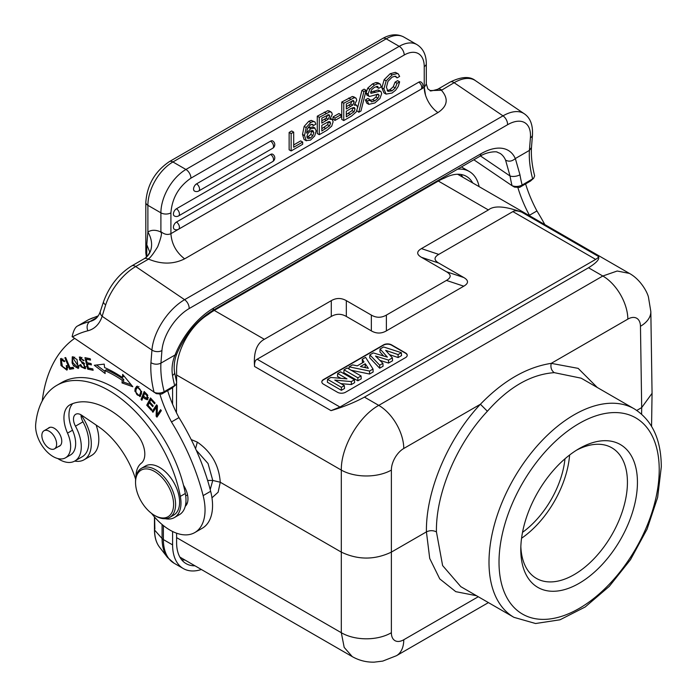 <?xml version="1.0" encoding="UTF-8"?>
<svg xmlns="http://www.w3.org/2000/svg" width="697" height="697" viewBox="0 0 697 697"><rect width="100%" height="100%" fill="white"/><g stroke="black" fill="none" stroke-linecap="round" stroke-linejoin="round"><path stroke-width="1.05" d="M479.153 186.665A51.683 29.84 120 0 0 469.281 171.488A51.683 29.84 120 0 0 457.589 169.171M172.595 531.497L172.595 544.888A51.683 29.84 120 0 0 183.302 568.552A51.683 29.84 120 0 0 201.381 569.51M172.595 387.671L172.595 404.243M472.723 182.954A46.019 26.573 120 0 0 466.45 176.393A46.019 26.573 120 0 0 444.547 178.057A53.103 30.659 -60 0 0 438.326 181.046L214.267 310.409L264.329 339.308C256.723 343.412 253.464 352.464 254.562 366.483L331.04 410.638C343.473 406.952 354.607 402.439 364.453 397.124L378.75 405.375C358.807 416.301 340.92 447.221 341.312 470.092L341.312 552.111C357.997 560.039 374.69 560.039 391.374 552.111L426.425 531.881C425.701 491.219 447.918 438.683 480.407 404.243C503.129 380.797 526.74 367.162 551.222 363.355L578.153 368.365L597.277 387.488M176.602 382.13L176.602 370.307A46.019 26.573 120 0 1 208.037 314.6A53.103 30.659 -60 0 1 214.267 310.409M176.602 383.751L176.437 412.65M176.602 533.196L176.602 542.58A46.019 26.573 120 0 0 186.134 563.646A46.019 26.573 120 0 0 194.951 565.798M462.712 177.169A46.019 26.573 120 0 0 460.891 174.459M181.682 559.796A46.019 26.573 120 0 0 184.94 560.013M513.933 617.333L535.584 623.519L560.013 619.79L585.175 606.991L609.265 586.386L630.471 559.708L647.06 529.18L657.646 497.37L661.296 466.851C661.174 439.511 652.174 420.178 634.287 408.86A120.363 69.491 -60 0 0 541.9 440.731A120.363 69.491 -60 0 0 489.006 561.338A120.363 69.491 -60 0 0 488.998 562.226A120.363 69.491 -60 0 0 513.933 617.333L460.804 586.656L442.612 565.572L436.435 531.881C435.721 493.45 456.692 443.806 487.377 411.265C508.583 387.236 530.87 374.359 554.263 372.651C551.397 370.516 550.377 367.424 551.222 363.355L627.84 319.121A17.704 10.307 -60.4 0 1 640.465 326.283A35.399 20.44 179.1 0 0 650.832 311.55L648.445 297.079C647.043 291.346 640.003 279.148 629.4 273.407L617.193 271.02L602.809 276.012L588.512 267.761C596.876 262.569 600.126 258.77 598.279 256.348L521.8 212.193C505.098 206.094 493.955 205.345 488.388 209.954L438.326 181.046M191.205 439.563L197.329 442.133C211.365 451.883 219.006 465.248 220.261 482.228L341.312 552.111L341.312 632.719A35.399 20.797 0 0 0 391.374 632.719L391.374 470.092A17.704 10.307 -60.4 0 1 403.781 448.476L480.407 404.243L487.377 411.265M180.706 557.574L179.835 557.042A53.103 30.659 120 0 0 180.706 557.574L352.255 656.618L344.187 647.391L341.312 632.719L176.602 537.622M476.513 595.726L455.777 591.666L439.763 578.911L429.718 558.454L426.425 531.881C429.761 530.278 433.098 530.278 436.435 531.881M579.12 583.328A82.481 47.623 120 0 0 637.441 482.307A82.481 47.623 120 0 0 579.12 448.633A82.481 47.623 120 0 0 579.111 448.633A82.481 47.623 120 0 0 520.79 549.654A82.481 47.623 120 0 0 579.12 583.328M554.263 372.651L581.167 378.183L634.287 408.86M588.512 267.761L364.453 397.124M598.279 256.348C598.775 256.993 597.913 258.012 595.674 259.397L339.953 407.039L331.04 410.638M254.562 366.483C254.361 362.51 255.233 360.096 257.167 359.243L331.293 316.447C336.311 313.58 341.321 313.58 346.331 316.447L346.331 300.651C341.303 297.793 336.294 297.793 331.293 300.651L331.293 316.447M521.8 212.193C517.505 210.581 514.534 210.381 512.887 211.6L438.762 254.396C433.813 257.28 433.813 260.173 438.762 263.074L463.784 277.519C468.732 280.403 468.732 283.296 463.784 286.197L386.373 330.883C381.372 333.75 376.363 333.75 371.344 330.883L346.331 316.447M405.576 357.587A5.663 3.267 0 0 0 407.231 355.278A5.663 3.267 0 0 0 405.576 352.961L391.557 344.867A5.663 3.267 0 0 0 383.542 344.867L323.469 379.551A5.663 3.267 0 0 0 321.814 381.869A5.663 3.267 0 0 0 323.469 384.178L337.487 392.272A5.663 3.267 0 0 0 345.494 392.272L405.576 357.587M264.329 339.308L331.293 300.651M438.762 254.396L421.424 248.611C416.466 251.512 416.466 254.405 421.424 257.298L446.437 271.734C451.395 274.635 451.395 277.528 446.437 280.421L386.373 315.096C381.355 317.954 376.345 317.954 371.344 315.096L346.331 300.651M421.424 248.611L488.388 209.954M321.814 382.008A5.663 3.267 180 0 1 323.469 379.839L383.542 345.154A5.663 3.267 180 0 1 391.557 345.154L405.576 353.248A5.663 3.267 180 0 1 407.231 355.418M380.065 349.005L383.594 346.967L401.367 352.691L398.1 354.573L385.668 350.373L392.402 357.866L388.525 360.096L375.509 356.036L382.914 363.346L379.708 365.193L369.863 354.895L373.304 352.909L387.375 357.117L380.065 349.005L379.917 351.88L383.62 355.993M369.863 354.895L369.706 357.77L379.673 368.199L383.071 366.247L382.914 363.346M379.909 360.384L388.551 363.076L392.559 360.767L392.402 357.866M389.51 354.642L398.118 357.552L401.568 355.566L401.367 352.691M351.166 370.255L369.593 374.028L373.156 371.971L373.017 369.062L369.558 371.048L349.127 366.866L348.962 368.974M349.127 366.866L352.595 364.862L357.23 365.864L364.017 361.943L362.205 359.312L362.501 362.823M357.866 380.797L343.848 372.703L344.022 369.811L347.211 367.972L361.055 375.962L361.229 378.854L357.866 380.797L357.866 377.809L344.022 369.811M340.859 378.332L337.47 376.38L337.644 373.496L340.598 371.789L354.442 379.778L354.616 382.67L351.34 384.561L340.885 383.62M354.442 379.778L351.297 381.599L334.795 380.1L344.344 385.615L344.518 388.499L341.391 390.311L327.372 382.217L327.546 379.325L330.787 377.452L346.967 378.872L337.644 373.496M398.1 354.573L398.118 357.552M388.525 360.096L388.551 363.076M379.708 365.193L379.673 368.199M369.558 371.048L369.593 374.028M362.205 359.312L365.585 357.361L373.017 369.062M365.245 363.764L360.419 366.544L368.365 368.321L365.245 363.764L365.193 366.779L364.156 367.38M365.193 366.779L365.873 367.763M361.055 375.962L357.866 377.809M351.297 381.599L351.34 384.561M344.344 385.615L341.391 387.314L341.391 390.311M341.391 387.314L327.546 379.325M650.832 311.55L652.061 393.317L641.693 407.588L641.597 414.114M636.805 410.42L641.693 407.588L640.465 326.283M520.851 546.666A75.407 43.536 120 0 0 536.411 578.397A75.407 43.536 120 0 0 574.11 574.659A75.407 43.536 120 0 0 623.371 508.218A75.407 43.536 120 0 0 611.809 447.788A75.407 43.536 120 0 0 576.558 450.175M569.615 455.019A75.407 43.536 -60 0 1 521.574 538.241M522.532 532.334A69.029 39.86 120 0 0 564.979 458.809M174.389 517.566L179.39 514.674A31.862 18.392 -120 0 0 180.662 513.82A31.862 18.392 -120 0 0 185.245 506.292A31.862 18.392 -120 0 0 185.332 493.485A104.08 60.09 -120 0 0 183.511 485.251A104.08 60.09 -120 0 0 120.293 391.627A104.08 60.09 -120 0 0 61.85 382.444L56.84 385.336A104.08 60.09 60 0 1 115.293 394.519A104.08 60.09 60 0 1 180.331 496.377A31.862 18.392 60 0 1 174.389 517.566A31.862 18.392 60 0 1 165.215 518.69M185.245 506.292A17.704 10.22 -120 0 0 183.511 485.251M187.214 503.365A17.704 10.22 60 0 1 185.838 503.042M160.014 394.554A92.039 53.138 -120 0 0 171.471 421.946A162.845 94.017 60 0 1 203.141 495.619A49.557 28.612 60 0 1 194.785 532.569A49.557 28.612 60 0 1 166.949 528.195A49.557 28.612 60 0 1 151.528 513.358M135.627 479.275A63.723 36.793 -120 0 0 98.19 426.442L81.654 415.22A10.621 6.134 -120 0 0 75.685 414.288A10.621 6.134 -120 0 0 75.468 426.163A31.156 17.983 60 0 1 81.201 448.92A31.156 17.983 60 0 1 74.84 461.013A31.156 17.983 60 0 1 57.746 458.53M42.238 400.941A184.086 106.284 60 0 1 74.57 338.411M69.683 369.279L73.708 368.652L73.133 367.284L69.961 367.781L65.701 357.578L64.847 357.709L69.683 369.279L71.181 368.417L70.859 367.641M152.207 411.343L152.965 412.284L156.424 407.135L156.128 416.144L156.947 417.146L161.347 410.603L160.58 409.67L157.13 414.802L157.426 405.802L156.607 404.809L152.207 411.343L153.706 410.481L157.113 405.419M94.295 365.272L105.16 373.531L104.872 370.595A119.3 68.881 60 0 1 122.219 380.257L122.01 382.923L132.805 386.73L122.672 374.394L122.428 377.504A122.838 70.92 -120 0 0 104.567 367.554L104.228 364.122L94.295 365.272M146.727 405.227L151.406 410.411L151.85 409.557L148.008 405.288L149.289 402.814L152.756 406.656L153.192 405.802L149.733 401.96L150.883 399.729L154.586 403.833L155.03 402.979L150.5 397.961L146.727 405.227L148.234 404.365L151.171 398.701M66.25 365.594L66.642 367.955L66.084 368.931L62.399 366.334L61.231 359.887L64.29 361.682L64.917 361.098L60.552 358.624L60.979 365.489L66.886 370.151L67.234 365.742L66.25 365.594M87.7 369.149L93.128 370.273L92.806 368.913L88.336 367.99L87.404 364.078L91.429 364.914L91.107 363.564L87.081 362.728L86.236 359.208L90.532 360.096L90.209 358.746L84.956 357.648L87.7 369.149L89.172 368.164M146.614 393.953L144.174 391.496L141.029 399.425L141.883 400.287L143.164 397.063L144.819 398.736L147.381 399.808L147.564 395.016L146.614 393.953M85.94 366.596L84.598 367.371C83.074 367.859 81.819 366.953 80.852 364.662L80.007 364.697L81.018 366.822L85.208 368.739L83.71 362.754L81.932 361.856C79.17 360.061 78.796 358.859 80.8 358.249L83.178 360.645L84.041 360.628L79.31 357.082L82.159 363.329L83.579 364.026L84.555 367.397L86.053 366.535M81.793 357.395L79.989 358.38L82.019 357.552M72.096 362.893L73.534 365.786L78.256 368.443L77.001 359.46L72.261 356.847L72.096 362.893L72.871 362.44M135.122 388.734L134.887 391.226L140.001 396.654L141.761 391.714L136.629 386.338L135.122 388.734L136.621 387.872L137.44 386.094M135.924 477.044A31.862 18.392 60 0 1 141.256 463.244A21.241 12.267 -120 0 0 137.265 434.684A80.713 46.603 -120 0 0 113.855 412.694A80.713 46.603 -120 0 0 70.502 404.53A28.324 16.353 -120 0 0 69.813 404.896A28.324 16.353 -120 0 0 67.522 433.116A24.778 14.306 60 0 1 65.518 457.807L70.528 454.923A24.778 14.306 -120 0 0 75.555 445.679A24.778 14.306 -120 0 0 72.532 430.223A28.324 16.353 60 0 1 72.776 403.58M175.688 384.953L164.196 391.714A81.418 47.013 -120 0 1 161.678 379.299A81.418 47.013 -120 0 1 160.929 363.137C157.6 364.679 154.264 364.54 150.935 362.71L151.937 350.068A7.083 4.426 -175.5 0 0 161.931 350.565L160.929 363.137L174.999 355.017C172.255 361.961 171.427 368.748 172.516 375.378A7.083 3.18 170.8 0 0 174.607 372.581L176.698 382.522L175.688 384.953L172.133 388.011L161.626 394.084L156.389 393.674L72.131 336.651C73.499 330.491 75.372 326.91 77.75 325.891L88.589 319.653L98.233 315.846M155.658 393.256L156.389 393.674M161.626 394.084L164.196 391.714C160.911 393.343 157.548 393.561 154.098 392.367A88.502 51.099 -120 0 1 150.935 362.71M189.14 308.579L507.547 124.746A7.083 4.086 -120 0 0 502.999 115.859L454.122 82.699L441.445 90.288C448.763 98.713 447.596 106.144 437.951 112.592L184.627 258.848C173.536 264.355 161.599 264.485 148.827 259.232L148.234 259.301A7.083 4.086 -120 0 0 144.253 258.683L131.742 265.905C118.734 274.078 109.333 286.014 103.539 301.696A7.083 2.805 18.7 0 0 105.665 304.85L102.137 316.29A7.083 5.132 -162 0 1 100.412 311.21C98.93 315.488 96.822 318.363 94.112 319.836A47.44 27.392 -120 0 1 89.983 321.5A7.083 5.707 -104.2 0 0 87.9 330.77A54.514 31.478 -120 0 0 102.137 316.29L151.937 350.068A42.482 22.295 -55.8 0 1 184.592 299.684A7.083 4.086 60 0 1 189.14 308.579A35.399 18.584 -55.8 0 0 161.931 350.565M92.457 317.963A7.083 5.759 -112 0 0 91.865 318.25L98.146 315.985M515.336 158.524L519.962 174.781A7.083 3.18 170.8 0 1 510.056 176.01L505.578 160.127C508.888 161.878 512.121 161.355 515.292 158.559L529.406 150.404L531.471 147.546C530.983 156.189 532.046 165.633 534.66 175.862L533.649 178.284L522.158 185.045C518.864 186.683 515.501 186.901 512.06 185.698L473.847 159.779M174.999 355.017L176.637 354.224C185.001 334.83 196.824 320.385 212.088 310.906A7.083 4.086 60 0 0 213.543 308.152L480.878 153.802A56.64 29.727 124.2 0 1 508.157 150.343A56.64 29.727 124.2 0 1 515.292 158.559M530.53 181.028L519.579 187.415L514.534 187.127L512.06 185.698A88.502 51.099 -120 0 1 510.056 176.01L480.494 155.962M437.951 112.592A21.241 12.267 60 0 1 425.501 95.097L424.299 87.36L426.311 83.919L427.836 88.894L430.258 90.549L441.445 90.288M149.698 251.896L146.788 244.691L146.753 256.757M146.788 244.691L147.886 232.11L147.886 205.319A7.083 4.086 180 0 1 145.812 202.426L145.812 252.915L146.405 257.088M147.476 255.982L146.649 254.841A7.083 4.086 0 0 1 145.812 252.898M148.827 259.232C147.982 257.28 147.808 262.83 157.696 246.729C164.039 229.888 160.319 233.094 160.641 231.901L160.902 231.631C164.361 234.471 167.698 235.142 170.913 233.661C171.636 243.906 176.202 252.305 184.627 258.848M293.69 132.125L291.686 130.966L289.133 132.439L289.133 149.785L291.137 150.944L302.672 144.279L302.672 142.066L293.69 147.25L293.69 132.125L291.137 133.597L291.137 150.944M302.672 142.066L300.668 140.907L293.69 144.941M314.974 121.966L311.245 120.381L308.78 121.313L304.153 126.392L302.515 134.416L304.058 139.461L306.332 140.794L304.519 135.575L306.157 127.551L310.784 122.463L313.249 121.539L314.974 121.966L315.863 124.162L313.476 125.538L311.454 124.319M313.214 127.081L308.762 127.551L307.56 128.361M329.603 111.206L327.869 110.631L317.274 116.199L317.274 133.536L319.278 134.695L327.032 130.217L331.711 126.113L333.131 121.74L332.155 119.379L329.847 119.3L332.286 114.317L331.606 112.365L329.873 111.79L319.278 117.349L319.278 134.695M340.946 114.683L338.942 113.524L333.018 116.948L333.018 119.257L335.022 120.407L340.946 116.991L340.946 114.683L335.022 118.098L335.022 120.407M354.085 97.075L352.351 96.5L341.757 102.058L341.757 119.405L343.76 120.555L351.515 116.077L356.193 111.982L357.613 107.608L356.637 105.238L354.329 105.169L356.768 100.176L356.089 98.225L354.355 97.658L343.76 103.217L343.76 120.555M361.926 90.418L363.921 91.577L366.117 90.305L364.113 89.155L361.926 90.418L357.605 107.808M356.89 110.718L358.798 112.243L363.921 91.577M376.598 86.437L376.737 87.186L378.741 88.345L377.452 86.393L374.437 87.343L371.658 89.704L370.621 92.361L370.935 93.346L379.952 91.176L377.948 90.018L378.924 90.366L377.948 90.018L370.621 92.17M380.928 91.516L379.952 91.176L380.928 91.516L381.695 93.607L379.891 98.556L374.873 102.956L368.8 104.341L366.796 103.191L365.394 99.906L367.955 98.425L369.959 99.584L371.396 101.858L374.812 100.777L377.948 98.19L379.133 95.332L378.14 94.147L369.584 96.465L366.84 95.036L367.589 95.306L366.84 95.036L366.056 92.954L367.755 88.127L372.494 83.936L375.918 82.542L378.009 82.786L380.274 84.11L381.303 86.864L378.741 88.345M377.129 94.173L375.944 97.04L372.808 99.627L369.393 100.699M398.222 73.847L395.347 72.357L390.172 73.734L384.143 79.711L381.895 87.77L383.942 92.875L386.077 94.104L383.89 88.92L386.147 80.861L392.176 74.884L397.351 73.516L398.222 73.847L399.642 76.417L397.081 77.89L394.877 76.182M397.081 77.89L395.321 76.2L392.15 77.114L387.968 81.375L386.452 87.247L387.924 91.377L392.002 90.854L395.243 87.9L397.081 83.283L399.642 81.81L397.638 80.652L395.077 82.133L393.239 86.742L390.006 89.695L387.183 90.61M196.554 183.869A4.252 2.457 120 0 0 193.783 187.615A4.252 2.457 120 0 0 194.428 191.013A4.252 4.252 0 0 0 198.68 191.013A4.252 2.457 60 0 0 199.56 189.07A4.252 2.457 60 0 0 196.554 183.869L270.541 141.151A4.252 2.457 120 0 1 272.666 140.942A4.252 4.252 0 0 1 272.666 148.295A4.252 2.457 -120 0 0 273.546 146.353A4.252 2.457 -120 0 0 270.541 141.151M176.419 208.786A4.252 2.457 120 0 0 173.649 212.533A4.252 2.457 120 0 0 174.302 215.939A4.252 4.252 0 0 0 178.545 215.939A4.252 2.457 60 0 0 179.425 213.988A4.252 2.457 60 0 0 176.419 208.786L270.541 154.446A4.252 2.457 120 0 1 272.666 154.237A4.252 4.252 0 0 1 272.666 161.599A4.252 2.457 -120 0 0 273.546 159.648A4.252 2.457 -120 0 0 270.541 154.446M176.419 222.082A4.252 2.457 120 0 0 173.649 225.828A4.252 2.457 120 0 0 174.302 229.235A4.252 4.252 0 0 0 178.545 229.235A4.252 2.457 60 0 0 179.425 227.283A4.252 2.457 60 0 0 176.419 222.082L418.731 82.185A4.252 2.457 120 0 1 420.857 81.976A4.252 4.252 0 0 1 420.857 89.338A4.252 2.457 -120 0 0 421.737 87.386A4.252 2.457 -120 0 0 418.731 82.185M289.133 132.439L291.137 133.597M313.476 125.538L312.709 124.38L310.531 124.737L307.464 128.614L306.549 133.066L310.757 128.71L314.974 128.065L312.97 126.915M312.692 126.776L314.695 127.934L316.194 130.844L314.661 136.028L310.479 140.141L306.061 140.62L304.058 139.461M307.865 133.475L306.907 136.499L307.847 138.511L310.383 138.076L312.857 135.636L313.807 132.491L312.866 130.583L310.444 131.01L307.865 133.475M311.707 130.496L310.853 134.477L307.028 137.475M317.274 116.199L319.278 117.349M329.211 110.91L331.606 112.365M328.548 121.67L327.564 124.737L329.568 125.896L321.831 131.001L321.831 125.338L328.644 121.635L329.916 121.714M329.568 125.896L330.57 123.16L329.803 121.661M321.831 118.089L328.967 114.613L329.725 116.094L328.156 119.3L321.831 123.125L321.831 118.089M327.564 124.737L321.831 128.692M327.721 114.805L326.161 118.141L321.831 120.816M333.018 116.948L335.022 118.098M341.757 102.058L343.76 103.217M353.693 96.77L356.089 98.225M353.03 107.53L352.046 110.596L354.05 111.755L346.322 116.869L346.322 111.206L351.271 108.34L354.398 107.582M354.05 111.755L355.052 109.02L354.294 107.521M346.322 103.949L353.449 100.481L354.207 101.962L352.647 105.16L346.322 108.993L346.322 103.949M352.046 110.596L346.322 114.552M352.203 100.664L350.643 104.01L346.322 106.676M366.117 90.305L360.976 110.98L358.798 112.243M368.8 104.341L367.397 101.056L365.394 99.906M369.959 99.584L367.397 101.056M369.584 96.465L368.844 96.186L368.06 94.104L369.758 89.286L374.498 85.095L377.922 83.701L380.274 84.11M377.887 86.541L377.452 86.393M396.079 76.435L395.321 76.2M395.077 82.133L397.081 83.283M399.642 81.81L398.222 86.428L395.678 90.148L392.08 93.023L386.077 94.104M514.342 187.005L513.628 186.596M544.836 224.582A162.845 94.017 -120 0 0 536.943 210.947A92.039 53.138 60 0 1 525.599 183.938M517.967 187.885A92.039 53.138 -120 0 0 529.432 215.286A162.845 94.017 60 0 1 529.816 215.913M536.943 210.947L529.432 215.286M74.84 461.013L82.342 456.674A31.156 17.983 -120 0 0 82.978 421.833A10.621 6.134 60 0 1 81 414.828A10.621 6.134 60 0 1 81 414.811M194.785 532.569L202.296 528.23A49.557 28.612 -120 0 0 210.651 491.28A162.845 94.017 -120 0 0 178.981 417.616A92.039 53.138 60 0 1 167.637 390.608M81 414.828A34.693 20.03 60 0 1 91.211 446.272A34.693 20.03 60 0 1 84.119 459.741A34.693 20.03 60 0 1 74.71 461.083M178.981 417.616L171.471 421.946M84.119 459.741L91.629 455.402A34.693 20.03 -120 0 0 98.721 441.942A34.693 20.03 -120 0 0 96.108 425.031M73.455 368.06L71.181 368.417M161.085 410.289L158.628 413.94L157.13 414.802M157.94 415.656L157.627 415.281L156.128 416.144M157.4 406.578L156.424 407.135M157.627 415.281L157.653 414.497M104.951 371.362L96.587 365.01M122.428 377.504L123.979 375.988M131.193 384.761L123.508 382.052L122.01 382.923M123.508 382.052L123.718 379.395L122.219 380.257M123.718 379.395A119.3 68.881 -120 0 0 106.371 369.724L104.872 370.595M151.685 399.268L150.883 399.729M150.082 402.352L149.289 402.814M67.452 369.532L65.858 369.027M61.092 359.992L61.432 358.397M62.939 358.929L61.231 359.887M66.084 368.931L67.705 367.981M92.832 369.035L89.207 368.277M88.101 363.668L87.918 362.902M86.942 358.798L86.75 358.023M90.235 358.859L87.744 358.336L86.236 359.208M91.133 363.668L88.902 363.207L87.404 364.078M148.06 399.059L146.962 398.457M143.991 396.584L143.164 397.063M142.554 398.588L141.029 399.425M142.528 398.562L145.002 392.324M146.832 398.536L143.538 396.131L144.662 393.291L147.084 395.826L146.832 398.536L148.426 397.595M144.662 393.291L145.49 392.812M147.084 395.826L147.834 395.399M80.172 358.267L80.26 356.89M83.901 360.227L83.178 360.645M85.792 368.06L84.11 367.537M72.802 358.267L73.159 356.629M78.892 367.798L77.315 367.293M77.55 367.197L73.028 362.884L72.366 359.121L73.019 358.11L78.186 366.073L77.55 367.197L79.249 366.169M74.762 357.134L73.019 358.11M140.707 396.018L139.173 395.548M140.716 394.668L141.622 393.831M138.956 386.547L137.483 387.41C141.082 389.048 141.657 391.758 139.217 395.53C136.717 395.417 135.645 393.43 136.02 389.571L137.483 387.41L138.964 386.556M140.933 394.563L139.217 395.53M65.518 457.807A24.778 14.306 60 0 1 51.604 455.62A24.778 14.306 60 0 1 35.704 424.125A104.08 60.09 60 0 1 56.84 385.336M58.513 446.524A10.621 6.134 -120 0 0 59.567 446.115A10.621 6.134 -120 0 0 61.31 438.03A10.621 6.134 -120 0 0 54.906 428.664A10.621 6.134 -120 0 0 48.947 427.723A10.621 6.134 -120 0 0 48.067 428.437M154.577 515.405L155.57 515.98A28.324 16.353 -120 0 0 169.737 517.383L173.736 515.074A28.324 16.353 -120 0 0 178.397 493.502A28.324 16.353 -120 0 0 161.329 468.523A28.324 16.353 -120 0 0 145.42 466.023L141.413 468.332A28.324 16.353 -120 0 0 135.549 481.296L135.549 482.455A26.904 15.534 -120 0 0 152.913 514.369A26.904 15.534 -120 0 0 154.577 515.405A26.904 15.534 -120 0 0 173.579 505.369A26.904 15.534 -120 0 0 156.233 472.514A26.904 15.534 -120 0 0 135.549 482.455M56.291 441.314A10.446 6.029 60 0 1 54.471 448.859A10.446 6.029 60 0 1 42.203 438.317A10.446 6.029 60 0 1 44.024 430.763A10.446 6.029 60 0 1 56.291 441.314M169.737 517.383A28.324 16.353 -120 0 0 174.389 495.82A28.324 16.353 -120 0 0 157.322 470.832A28.324 16.353 -120 0 0 141.413 468.332M207.628 480.46L212.759 480.442L208.046 463.531L196.24 450.201M203.463 468.027L205.981 475.293M211.966 497.806L218.135 492.213L220.261 482.228L212.759 480.442L210.215 489.573M172.595 544.888L163.386 539.574A51.683 29.84 120 0 0 174.093 563.228L183.302 568.552M163.386 525.564L163.386 539.574L162.079 538.537A51.334 29.64 120 0 0 167.507 557.443L174.093 563.228M162.079 524.492L162.079 538.537L154.603 530.06A46.246 26.704 120 0 0 159.491 547.093L167.507 557.443M154.603 517.104L154.865 529.11M457.868 174.372A53.103 30.659 120 0 0 457.633 174.241L629.417 273.416M391.374 470.092A35.399 20.082 180 0 1 341.312 470.092L176.602 374.995M391.374 632.719A17.704 10.133 -59.6 0 0 403.781 639.75A35.399 20.44 60 0 1 396.454 655.711L488.431 602.609M403.781 639.75L478.273 596.745M627.84 319.121A35.399 20.44 -120 0 0 602.818 276.012L378.75 405.375A35.399 20.44 60 0 1 403.781 448.476M659.214 470.545A113.28 65.405 120 0 0 659.223 469.726A113.28 65.405 -60 0 0 579.46 423.288A113.28 65.405 -60 0 0 499.017 561.416A113.28 65.405 120 0 0 499.017 562.244A113.28 65.405 -60 0 0 578.771 608.673A113.28 65.405 -60 0 0 659.214 470.545M257.167 359.243L339.953 407.039M595.674 259.397L512.887 211.6M421.424 257.298L438.762 263.074M463.784 277.519L446.437 271.734M446.437 280.421L463.784 286.197M386.373 330.883L386.373 315.096M371.344 315.096L371.344 330.883M172.133 388.011L174.712 385.641A81.418 47.013 60 0 1 172.516 375.378M72.392 336.93A186.204 107.504 60 0 1 87.9 330.77M148.234 259.301L135.715 266.533L184.592 299.684L502.999 115.859A42.482 22.295 -55.8 0 1 524.231 113.742C530.217 117.758 532.97 124.841 532.473 135.009A7.083 4.426 -175.5 0 1 530.4 137.832A35.399 18.584 -55.8 0 0 507.547 124.746M131.742 265.905A7.083 4.086 60 0 1 135.715 266.533A42.482 22.295 124.2 0 0 105.665 304.85M77.75 325.891A193.287 111.598 60 0 1 89.983 321.5L97.014 317.449M91.865 318.25A193.287 111.598 -120 0 0 88.266 319.827M213.543 308.152A56.64 29.727 124.2 0 0 175.043 355M530.095 181.342L532.665 178.972A81.418 47.013 60 0 1 530.173 166.696A81.418 47.013 60 0 1 529.406 150.404L530.4 137.832M519.962 174.781A81.418 47.013 -120 0 0 522.158 185.045L519.579 187.415M437.437 89.425A7.083 4.086 60 0 1 437.629 89.303A7.083 4.086 60 0 1 437.951 89.146A7.083 4.086 60 0 1 441.602 89.93M160.641 231.901A28.324 16.353 -120 0 0 147.886 232.11A21.241 17.312 -125.5 0 1 145.211 258.064L144.253 258.683A7.083 4.086 -120 0 0 144.061 258.805M149.689 252.175L149.385 252.872C147.668 255.895 146.274 257.629 145.211 258.064A21.241 17.312 -125.5 0 1 144.401 258.604M425.501 95.097A21.241 12.267 60 0 1 424.238 87.404L170.913 233.661L170.913 212.864A7.083 4.086 180 0 1 160.902 212.838A35.399 20.44 -60 0 1 185.933 169.476L399.207 46.342L386.19 38.832A7.083 4.086 -120 0 0 382.653 38.483L169.38 161.608A7.083 4.086 60 0 1 172.917 161.965A35.399 20.44 120 0 0 147.886 205.319L160.902 212.838L160.902 231.631M382.653 38.483C390.346 34.127 397.429 33.656 403.894 37.08A35.399 20.44 120 0 0 386.19 38.832L172.917 161.965L185.933 169.476A7.083 4.086 60 0 1 190.943 178.153C178.754 186.561 172.081 198.131 170.913 212.864M426.311 83.919L426.311 63.688A7.083 4.086 180 0 1 424.238 66.581A28.324 16.353 -60 0 0 404.216 55.019A7.083 4.086 -120 0 0 399.207 46.342A35.399 20.44 -60 0 1 416.911 44.591L403.894 37.08M404.216 55.019L190.943 178.153M424.299 87.36A7.083 4.086 0 0 1 424.238 87.404L424.238 66.581M302.515 134.416L304.519 135.575M304.153 126.392L306.157 127.551M308.78 121.313L310.784 122.463M311.245 120.381L313.249 121.539M308.762 127.551L310.757 128.71M311.803 131.341L313.807 132.491M310.853 134.477L312.857 135.636M308.379 136.917L310.383 138.076M326.248 113.323L324.253 112.165M327.869 110.631L329.873 111.79M328.566 122.001L330.57 123.16M325.9 128.657L323.896 127.499M326.161 118.141L328.156 119.3M327.721 114.944L329.725 116.094M326.449 120.468L324.445 119.309M350.739 99.192L348.735 98.033M352.351 96.5L354.355 97.658M353.048 107.869L355.052 109.02M350.382 114.526L348.378 113.367M350.643 104.01L352.647 105.16M352.212 100.804L354.207 101.962M350.931 106.327L348.927 105.169M372.808 99.627L374.812 100.777M375.944 97.04L377.948 98.19M377.277 94.261L379.133 95.332M366.056 92.954L368.06 94.104M367.755 88.127L369.758 89.286M372.494 83.936L374.498 85.095M375.918 82.542L377.922 83.701M373.418 91.202L375.422 92.361M395.347 72.357L397.351 73.516M390.006 89.695L392.002 90.854M393.239 86.742L395.243 87.9M381.895 87.77L383.89 88.92M384.143 79.711L386.147 80.861M390.172 73.734L392.176 74.884M212.088 310.906L479.431 156.555A7.083 4.086 -120 0 0 480.878 153.802M505.578 160.127A49.557 26.016 124.2 0 0 500.228 153.462L497.118 152.129C497.885 151.606 488.031 150.988 479.431 156.555M475.354 80.591A42.482 22.295 124.2 0 0 454.122 82.699A7.083 4.086 -120 0 0 450.149 82.072C461.37 76.583 469.778 76.086 475.354 80.591L524.231 113.742M82.978 421.833L75.468 426.163M210.651 491.28L203.141 495.619M66.642 367.955L67.644 367.38M144.819 398.736L145.682 398.24M83.579 364.026L84.537 363.468M83.448 362.588L82.159 363.329M81.776 366.387L81.018 366.822M73.534 365.786L74.248 365.367M79.214 365.481L78.186 366.073M134.887 391.226L135.802 390.695M67.522 433.116L72.532 430.223M180.331 496.377L185.332 493.485M195.552 448.676L197.329 442.133M461.431 166.949L469.281 171.488M159.491 547.093C156.154 542.702 154.481 536.899 154.455 529.703L154.455 516.939M352.229 656.6C359.06 660.477 366.378 662.324 374.202 662.15L382.723 661.104L396.454 655.711M651.564 426.276L652.061 393.317M103.539 301.696L100.412 311.21M530.487 181.063L533.649 178.284M532.473 135.009L531.471 147.607M430.258 90.549L430.241 90.54C429.544 91.324 432.009 90.906 437.629 89.303L450.149 82.072M169.38 161.608C154.926 171.41 147.067 185.01 145.812 202.426M426.311 63.688C426.242 54.845 423.105 48.476 416.911 44.591M330.151 118.22L332.155 119.379M354.634 104.088L356.637 105.238M366.953 95.106L368.957 96.264M378.776 90.261L380.771 91.42M272.666 148.295L198.68 191.013M272.666 161.599L178.545 215.939M420.857 89.338L178.545 229.235M174.607 372.581C173.631 366.57 174.311 360.445 176.646 354.215M54.471 448.859L60.439 445.409M44.024 430.763L50.001 427.322M187.528 494.853L185.716 495.898"/></g></svg>
